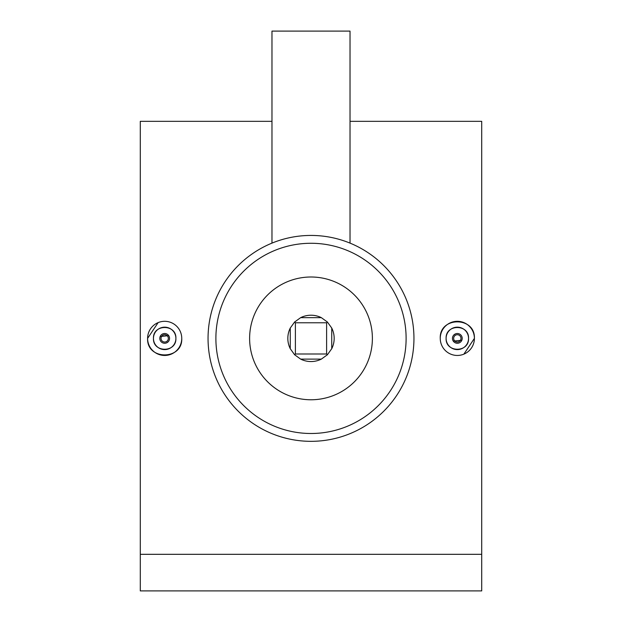 <?xml version="1.0" encoding="UTF-8"?>
<svg xmlns="http://www.w3.org/2000/svg" width="622" height="622" viewBox="0 0 622 622"><rect width="100%" height="100%" fill="white"/><g stroke="black" fill="none" stroke-linecap="round" stroke-linejoin="round"><path stroke-width="0.93" d="M453.873 334.939L455.452 333.882M452.451 338.384A4.875 4.875 0 0 1 457.326 333.509A4.875 4.875 0 0 1 462.2 338.384A4.875 4.875 0 0 1 457.326 343.258A4.875 4.875 0 0 1 452.451 338.384M453.663 338.384A3.654 3.654 0 0 1 457.326 334.722A3.654 3.654 0 0 1 460.98 338.384A3.654 3.654 0 0 1 457.326 342.038A3.654 3.654 0 0 1 453.663 338.384M468.545 338.384A11.219 11.219 0 0 1 457.326 349.603A11.219 11.219 0 0 1 446.106 338.384C445.406 352.829 469.221 352.884 468.545 338.384C469.237 323.914 445.414 323.906 446.106 338.384A11.219 11.219 0 0 1 457.326 327.164A11.219 11.219 0 0 1 468.545 338.384M440.252 338.384A17.074 17.074 0 0 1 457.326 321.31A17.074 17.074 0 0 1 474.399 338.384A17.074 17.074 0 0 1 457.326 355.457A17.074 17.074 0 0 1 440.252 338.384C439.194 316.396 475.426 316.318 474.399 338.384L463.872 354.151M168.127 341.828L166.548 342.885M159.8 338.384A4.875 4.875 0 0 0 164.674 343.258A4.875 4.875 0 0 0 169.549 338.384A4.875 4.875 0 0 0 164.674 333.509A4.875 4.875 0 0 0 159.8 338.384M161.02 338.384A3.654 3.654 0 0 0 164.674 342.038A3.654 3.654 0 0 0 168.337 338.384A3.654 3.654 0 0 0 164.674 334.722A3.654 3.654 0 0 0 161.02 338.384M175.894 338.384A11.219 11.219 0 0 0 164.674 327.164A11.219 11.219 0 0 0 153.455 338.384A11.219 11.219 0 0 0 164.674 349.603A11.219 11.219 0 0 0 175.894 338.384C176.594 323.93 152.779 323.883 153.455 338.384C152.763 352.853 176.586 352.861 175.894 338.384M181.748 338.384C182.806 360.371 146.574 360.449 147.601 338.384A17.074 17.074 0 0 0 164.674 355.457A17.074 17.074 0 0 0 181.748 338.384A17.074 17.074 0 0 0 164.674 321.31A17.074 17.074 0 0 0 147.601 338.384L158.128 322.616M350.023 243.116L350.023 31.1L271.977 31.1L271.977 243.116M311 277A61.384 61.384 0 0 1 372.384 338.384A61.384 61.384 0 0 1 311 399.767A61.384 61.384 0 0 1 249.616 338.384A61.384 61.384 0 0 1 311 277M311 243.272A95.112 95.112 0 0 1 406.112 338.384A95.112 95.112 0 0 1 311 433.495A95.112 95.112 0 0 1 215.888 338.384A95.112 95.112 0 0 1 311 243.272M311 235.435A102.949 102.949 0 0 1 413.949 338.384A102.949 102.949 0 0 1 311 441.332A102.949 102.949 0 0 1 208.051 338.384A102.949 102.949 0 0 1 311 235.435M311 361.553A23.169 23.169 0 0 0 321.333 359.119L327.382 354.765L331.736 348.717A23.169 23.169 0 0 0 331.736 328.043L327.382 322.002L321.333 317.648A23.169 23.169 0 0 0 300.667 317.648L294.618 322.002L290.264 328.043A23.169 23.169 0 0 0 290.264 348.717L294.618 354.765L300.667 359.119A23.169 23.169 0 0 0 311 361.553M271.977 121.337L140.284 121.337L140.284 590.9L481.716 590.9L481.716 554.319L140.284 554.319M350.023 121.337L481.716 121.337L481.716 554.319M331.736 348.717L331.736 328.043M321.333 317.648L300.667 317.648M290.264 328.043L290.264 348.717M300.667 359.119L321.333 359.119M327.382 322.002L326.604 322.771L295.396 322.771L295.396 353.988L326.604 353.988L326.604 322.771M327.382 354.765L326.604 353.988M294.618 354.765L295.396 353.988M294.618 322.002L295.396 322.771M160.173 336.518L168.733 335.67M461.827 340.25L453.267 341.097"/></g></svg>
